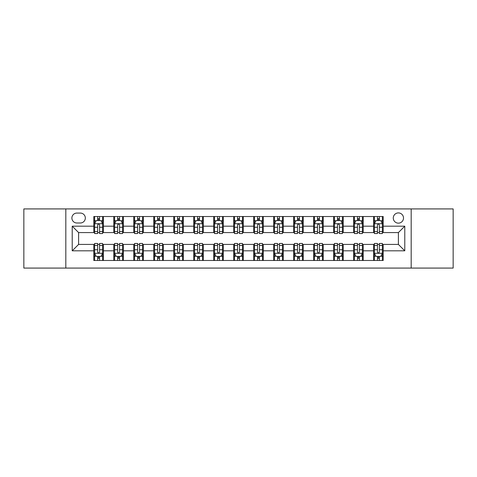 <?xml version="1.0" encoding="UTF-8"?>
<svg xmlns="http://www.w3.org/2000/svg" width="477" height="477" viewBox="0 0 477 477"><rect width="100%" height="100%" fill="white"/><g stroke="black" fill="none" stroke-linecap="round" stroke-linejoin="round"><path stroke-width="0.72" d="M398.39 212.915A5.116 5.116 0 0 0 393.275 218.037A5.116 5.116 0 0 0 398.39 223.153A5.116 5.116 0 0 0 403.506 218.037A5.116 5.116 0 0 0 398.39 212.915M411.18 268.08L453.15 268.08L453.15 208.92L411.18 208.92L411.18 268.08L65.82 268.08L65.82 208.92L23.85 208.92L23.85 268.08L65.82 268.08M76.851 222.992L80.369 222.992A4.955 4.955 0 0 0 85.329 218.037A4.955 4.955 0 0 0 80.369 213.076L76.851 213.076A4.955 4.955 0 0 0 71.896 218.037A4.955 4.955 0 0 0 76.851 222.992M411.18 208.92L65.82 208.92M93.802 250.813L72.218 250.813L72.218 226.187L93.802 226.187L93.802 232.585L78.61 232.585L78.61 244.415L93.802 244.415L93.802 260.484L383.198 260.484L383.198 244.415L398.39 244.415L398.39 232.585L383.198 232.585L383.198 226.187L404.782 226.187L404.782 250.813L383.198 250.813M383.198 226.187L383.198 216.516L93.802 216.516L93.802 226.187M373.604 216.516L373.604 232.585L374.403 232.585M377.444 232.585L379.364 232.585M382.399 232.585L383.198 232.585M373.604 232.585L362.413 232.585M353.618 216.516L353.618 232.585L354.417 232.585M357.458 232.585L359.378 232.585M353.618 232.585L342.426 232.585M333.632 216.516L333.632 232.585L334.431 232.585M337.472 232.585L339.391 232.585M333.632 232.585L322.44 232.585M313.645 216.516L313.645 232.585L314.444 232.585M317.485 232.585L319.405 232.585M313.645 232.585L302.454 232.585M293.659 216.516L293.659 232.585L294.458 232.585M297.499 232.585L299.419 232.585M293.659 232.585L282.467 232.585M273.673 216.516L273.673 232.585L274.478 232.585M277.513 232.585L279.433 232.585M273.673 232.585L262.481 232.585M253.686 216.516L253.686 232.585L254.491 232.585M257.526 232.585L259.446 232.585M253.686 232.585L242.495 232.585M233.706 216.516L233.706 232.585L234.505 232.585M237.54 232.585L239.46 232.585M233.706 232.585L222.509 232.585M213.72 216.516L213.72 232.585L214.519 232.585M217.554 232.585L219.474 232.585M213.72 232.585L202.522 232.585M193.734 216.516L193.734 232.585L194.533 232.585M197.567 232.585L199.487 232.585M193.734 232.585L182.542 232.585M173.747 216.516L173.747 232.585L174.546 232.585M177.581 232.585L179.501 232.585M173.747 232.585L162.556 232.585M153.761 216.516L153.761 232.585L154.56 232.585M157.595 232.585L159.515 232.585M153.761 232.585L142.569 232.585M133.775 216.516L133.775 232.585L134.574 232.585M137.609 232.585L139.528 232.585M133.775 232.585L122.583 232.585M113.788 216.516L113.788 232.585L114.587 232.585M117.622 232.585L119.542 232.585M113.788 232.585L102.597 232.585M93.802 232.585L94.601 232.585M97.636 232.585L99.556 232.585M93.802 244.415L94.601 244.415M97.636 244.415L99.556 244.415M102.597 244.415L103.396 244.415L103.396 260.484M114.587 244.415L103.396 244.415M117.622 244.415L119.542 244.415M122.583 244.415L123.382 244.415L123.382 260.484M134.574 244.415L123.382 244.415M137.609 244.415L139.528 244.415M142.569 244.415L143.368 244.415L143.368 260.484M154.56 244.415L143.368 244.415M157.595 244.415L159.515 244.415M162.556 244.415L163.355 244.415L163.355 260.484M174.546 244.415L163.355 244.415M177.581 244.415L179.501 244.415M182.542 244.415L183.341 244.415L183.341 260.484M194.533 244.415L183.341 244.415M197.567 244.415L199.487 244.415M202.522 244.415L203.327 244.415L203.327 260.484M214.519 244.415L203.327 244.415M217.554 244.415L219.474 244.415M222.509 244.415L223.314 244.415L223.314 260.484M234.505 244.415L223.314 244.415M237.54 244.415L239.46 244.415M242.495 244.415L243.294 244.415L243.294 260.484M254.491 244.415L243.294 244.415M257.526 244.415L259.446 244.415M262.481 244.415L263.28 244.415L263.28 260.484M274.478 244.415L263.28 244.415M277.513 244.415L279.433 244.415M282.467 244.415L283.266 244.415L283.266 260.484M294.458 244.415L283.266 244.415M297.499 244.415L299.419 244.415M302.454 244.415L303.253 244.415L303.253 260.484M314.444 244.415L303.253 244.415M317.485 244.415L319.405 244.415M322.44 244.415L323.239 244.415L323.239 260.484M334.431 244.415L323.239 244.415M337.472 244.415L339.391 244.415M342.426 244.415L343.225 244.415L343.225 260.484M354.417 244.415L343.225 244.415M357.458 244.415L359.378 244.415M362.413 244.415L363.212 244.415L363.212 260.484M374.403 244.415L363.212 244.415M377.444 244.415L379.364 244.415M382.399 244.415L383.198 244.415M103.396 216.516L103.396 232.585M93.802 220.511L94.601 220.511M97.636 220.511L99.556 220.511M102.597 220.511L103.396 220.511M93.802 256.489L94.601 256.489M97.636 256.489L99.556 256.489M102.597 256.489L103.396 256.489M113.788 244.415L113.788 260.484M123.382 216.516L123.382 232.585M113.788 220.511L114.587 220.511M117.622 220.511L119.542 220.511M122.583 220.511L123.382 220.511M113.788 256.489L114.587 256.489M117.622 256.489L119.542 256.489M122.583 256.489L123.382 256.489M133.775 244.415L133.775 260.484M133.775 256.489L134.574 256.489M137.609 256.489L139.528 256.489M142.569 256.489L143.368 256.489M143.368 216.516L143.368 232.585M133.775 220.511L134.574 220.511M137.609 220.511L139.528 220.511M142.569 220.511L143.368 220.511M153.761 244.415L153.761 260.484M153.761 256.489L154.56 256.489M157.595 256.489L159.515 256.489M162.556 256.489L163.355 256.489M163.355 216.516L163.355 232.585M153.761 220.511L154.56 220.511M157.595 220.511L159.515 220.511M162.556 220.511L163.355 220.511M173.747 244.415L173.747 260.484M173.747 256.489L174.546 256.489M177.581 256.489L179.501 256.489M182.542 256.489L183.341 256.489M183.341 216.516L183.341 232.585M173.747 220.511L174.546 220.511M177.581 220.511L179.501 220.511M182.542 220.511L183.341 220.511M193.734 244.415L193.734 260.484M193.734 256.489L194.533 256.489M197.567 256.489L199.487 256.489M202.522 256.489L203.327 256.489M203.327 216.516L203.327 232.585M193.734 220.511L194.533 220.511M197.567 220.511L199.487 220.511M202.522 220.511L203.327 220.511M213.72 244.415L213.72 260.484M213.72 256.489L214.519 256.489M217.554 256.489L219.474 256.489M222.509 256.489L223.314 256.489M223.314 216.516L223.314 232.585M213.72 220.511L214.519 220.511M217.554 220.511L219.474 220.511M222.509 220.511L223.314 220.511M233.706 244.415L233.706 260.484M233.706 256.489L234.505 256.489M237.54 256.489L239.46 256.489M242.495 256.489L243.294 256.489M243.294 216.516L243.294 232.585M233.706 220.511L234.505 220.511M237.54 220.511L239.46 220.511M242.495 220.511L243.294 220.511M253.686 244.415L253.686 260.484M253.686 256.489L254.491 256.489M257.526 256.489L259.446 256.489M262.481 256.489L263.28 256.489M263.28 216.516L263.28 232.585M253.686 220.511L254.491 220.511M257.526 220.511L259.446 220.511M262.481 220.511L263.28 220.511M273.673 244.415L273.673 260.484M273.673 256.489L274.478 256.489M277.513 256.489L279.433 256.489M282.467 256.489L283.266 256.489M283.266 216.516L283.266 232.585M273.673 220.511L274.478 220.511M277.513 220.511L279.433 220.511M282.467 220.511L283.266 220.511M293.659 244.415L293.659 260.484M293.659 256.489L294.458 256.489M297.499 256.489L299.419 256.489M302.454 256.489L303.253 256.489M303.253 216.516L303.253 232.585M293.659 220.511L294.458 220.511M297.499 220.511L299.419 220.511M302.454 220.511L303.253 220.511M313.645 244.415L313.645 260.484M313.645 256.489L314.444 256.489M317.485 256.489L319.405 256.489M322.44 256.489L323.239 256.489M323.239 216.516L323.239 232.585M313.645 220.511L314.444 220.511M317.485 220.511L319.405 220.511M322.44 220.511L323.239 220.511M333.632 244.415L333.632 260.484M333.632 256.489L334.431 256.489M337.472 256.489L339.391 256.489M342.426 256.489L343.225 256.489M343.225 216.516L343.225 232.585M333.632 220.511L334.431 220.511M337.472 220.511L339.391 220.511M342.426 220.511L343.225 220.511M353.618 244.415L353.618 260.484M353.618 256.489L354.417 256.489M357.458 256.489L359.378 256.489M362.413 256.489L363.212 256.489M363.212 216.516L363.212 232.585M353.618 220.511L354.417 220.511M357.458 220.511L359.378 220.511M362.413 220.511L363.212 220.511M373.604 244.415L373.604 260.484M373.604 256.489L374.403 256.489M377.444 256.489L379.364 256.489M382.399 256.489L383.198 256.489M373.604 220.511L374.403 220.511M377.444 220.511L379.364 220.511M382.399 220.511L383.198 220.511M78.61 232.585L72.218 226.187M78.61 244.415L72.218 250.813M404.782 226.187L398.39 232.585M404.782 250.813L398.39 244.415M99.556 218.591L97.636 218.591M102.597 231.542L99.556 231.542L99.556 233.545L102.597 233.545L102.597 223.791L100.999 220.595L96.199 220.595L94.601 223.791L94.601 233.545L97.636 233.545L97.636 231.542L94.601 231.542M94.601 223.791L94.601 216.516M102.597 223.791L102.597 216.516M97.636 220.595L97.636 216.516M99.556 216.516L99.556 220.595M99.556 231.542L99.556 224.989C98.918 223.755 98.28 223.755 97.636 224.989L97.636 231.542M97.636 258.409L99.556 258.409M94.601 245.458L97.636 245.458L97.636 243.455L94.601 243.455L94.601 253.209L96.199 256.405L100.999 256.405L102.597 253.209L102.597 243.455L99.556 243.455L99.556 245.458L102.597 245.458M102.597 253.209L102.597 260.484M94.601 253.209L94.601 260.484M99.556 256.405L99.556 260.484M97.636 260.484L97.636 256.405M97.636 245.458L97.636 252.011C98.28 253.245 98.918 253.245 99.556 252.011L99.556 245.458M119.542 218.591L117.622 218.591M122.583 231.542L119.542 231.542L119.542 233.545L122.583 233.545L122.583 223.791L120.985 220.595L116.185 220.595L114.587 223.791L114.587 233.545L117.622 233.545L117.622 231.542L114.587 231.542M114.587 223.791L114.587 216.516M122.583 223.791L122.583 216.516M117.622 220.595L117.622 216.516M119.542 216.516L119.542 220.595M119.542 231.542L119.542 224.989C118.904 223.755 118.266 223.755 117.622 224.989L117.622 231.542M139.528 218.591L137.609 218.591M142.569 231.542L139.528 231.542L139.528 233.545L142.569 233.545L142.569 223.791L140.965 220.595L136.172 220.595L134.574 223.791L134.574 233.545L137.609 233.545L137.609 231.542L134.574 231.542M134.574 223.791L134.574 216.516M142.569 223.791L142.569 216.516M137.609 220.595L137.609 216.516M139.528 216.516L139.528 220.595M139.528 231.542L139.528 224.989C138.89 223.755 138.252 223.755 137.609 224.989L137.609 231.542M159.515 218.591L157.595 218.591M162.556 231.542L159.515 231.542L159.515 233.545L162.556 233.545L162.556 223.791L160.952 220.595L156.158 220.595L154.56 223.791L154.56 233.545L157.595 233.545L157.595 231.542L154.56 231.542M154.56 223.791L154.56 216.516M162.556 223.791L162.556 216.516M157.595 220.595L157.595 216.516M159.515 216.516L159.515 220.595M159.515 231.542L159.515 224.989C158.877 223.755 158.239 223.755 157.595 224.989L157.595 231.542M117.622 258.409L119.542 258.409M114.587 245.458L117.622 245.458L117.622 243.455L114.587 243.455L114.587 253.209L116.185 256.405L120.985 256.405L122.583 253.209L122.583 243.455L119.542 243.455L119.542 245.458L122.583 245.458M122.583 253.209L122.583 260.484M114.587 253.209L114.587 260.484M119.542 256.405L119.542 260.484M117.622 260.484L117.622 256.405M117.622 245.458L117.622 252.011C118.26 253.245 118.904 253.245 119.542 252.011L119.542 245.458M137.609 258.409L139.528 258.409M134.574 245.458L137.609 245.458L137.609 243.455L134.574 243.455L134.574 253.209L136.172 256.405L140.965 256.405L142.569 253.209L142.569 243.455L139.528 243.455L139.528 245.458L142.569 245.458M142.569 253.209L142.569 260.484M134.574 253.209L134.574 260.484M139.528 256.405L139.528 260.484M137.609 260.484L137.609 256.405M137.609 245.458L137.609 252.011C138.247 253.245 138.89 253.245 139.528 252.011L139.528 245.458M157.595 258.409L159.515 258.409M154.56 245.458L157.595 245.458L157.595 243.455L154.56 243.455L154.56 253.209L156.158 256.405L160.952 256.405L162.556 253.209L162.556 243.455L159.515 243.455L159.515 245.458L162.556 245.458M162.556 253.209L162.556 260.484M154.56 253.209L154.56 260.484M159.515 256.405L159.515 260.484M157.595 260.484L157.595 256.405M157.595 245.458L157.595 252.011C158.233 253.245 158.877 253.245 159.515 252.011L159.515 245.458M179.501 218.591L177.581 218.591M182.542 231.542L179.501 231.542L179.501 233.545L182.542 233.545L182.542 223.791L180.938 220.595L176.144 220.595L174.546 223.791L174.546 233.545L177.581 233.545L177.581 231.542L174.546 231.542M174.546 223.791L174.546 216.516M182.542 223.791L182.542 216.516M177.581 220.595L177.581 216.516M179.501 216.516L179.501 220.595M179.501 231.542L179.501 224.989C178.863 223.755 178.225 223.755 177.581 224.989L177.581 231.542M177.581 258.409L179.501 258.409M174.546 245.458L177.581 245.458L177.581 243.455L174.546 243.455L174.546 253.209L176.144 256.405L180.938 256.405L182.542 253.209L182.542 243.455L179.501 243.455L179.501 245.458L182.542 245.458M182.542 253.209L182.542 260.484M174.546 253.209L174.546 260.484M179.501 256.405L179.501 260.484M177.581 260.484L177.581 256.405M177.581 245.458L177.581 252.011C178.219 253.245 178.863 253.245 179.501 252.011L179.501 245.458M199.487 218.591L197.567 218.591M202.522 231.542L199.487 231.542L199.487 233.545L202.522 233.545L202.522 223.791L200.924 220.595L196.13 220.595L194.533 223.791L194.533 233.545L197.567 233.545L197.567 231.542L194.533 231.542M194.533 223.791L194.533 216.516M202.522 223.791L202.522 216.516M197.567 220.595L197.567 216.516M199.487 216.516L199.487 220.595M199.487 231.542L199.487 224.989C198.849 223.755 198.211 223.755 197.567 224.989L197.567 231.542M219.474 218.591L217.554 218.591M222.509 231.542L219.474 231.542L219.474 233.545L222.509 233.545L222.509 223.791L220.911 220.595L216.117 220.595L214.519 223.791L214.519 233.545L217.554 233.545L217.554 231.542L214.519 231.542M214.519 223.791L214.519 216.516M222.509 223.791L222.509 216.516M217.554 220.595L217.554 216.516M219.474 216.516L219.474 220.595M219.474 231.542L219.474 224.989C218.836 223.755 218.198 223.755 217.554 224.989L217.554 231.542M239.46 218.591L237.54 218.591M242.495 231.542L239.46 231.542L239.46 233.545L242.495 233.545L242.495 223.791L240.897 220.595L236.103 220.595L234.505 223.791L234.505 233.545L237.54 233.545L237.54 231.542L234.505 231.542M234.505 223.791L234.505 216.516M242.495 223.791L242.495 216.516M237.54 220.595L237.54 216.516M239.46 216.516L239.46 220.595M239.46 231.542L239.46 224.989C238.822 223.755 238.184 223.755 237.54 224.989L237.54 231.542M259.446 218.591L257.526 218.591M262.481 231.542L259.446 231.542L259.446 233.545L262.481 233.545L262.481 223.791L260.883 220.595L256.089 220.595L254.491 223.791L254.491 233.545L257.526 233.545L257.526 231.542L254.491 231.542M254.491 223.791L254.491 216.516M262.481 223.791L262.481 216.516M257.526 220.595L257.526 216.516M259.446 216.516L259.446 220.595M259.446 231.542L259.446 224.989C258.808 223.755 258.164 223.755 257.526 224.989L257.526 231.542M279.433 218.591L277.513 218.591M282.467 231.542L279.433 231.542L279.433 233.545L282.467 233.545L282.467 223.791L280.87 220.595L276.076 220.595L274.478 223.791L274.478 233.545L277.513 233.545L277.513 231.542L274.478 231.542M274.478 223.791L274.478 216.516M282.467 223.791L282.467 216.516M277.513 220.595L277.513 216.516M279.433 216.516L279.433 220.595M279.433 231.542L279.433 224.989C278.795 223.755 278.151 223.755 277.513 224.989L277.513 231.542M197.567 258.409L199.487 258.409M194.533 245.458L197.567 245.458L197.567 243.455L194.533 243.455L194.533 253.209L196.13 256.405L200.924 256.405L202.522 253.209L202.522 243.455L199.487 243.455L199.487 245.458L202.522 245.458M202.522 253.209L202.522 260.484M194.533 253.209L194.533 260.484M199.487 256.405L199.487 260.484M197.567 260.484L197.567 256.405M197.567 245.458L197.567 252.011C198.205 253.245 198.849 253.245 199.487 252.011L199.487 245.458M217.554 258.409L219.474 258.409M214.519 245.458L217.554 245.458L217.554 243.455L214.519 243.455L214.519 253.209L216.117 256.405L220.911 256.405L222.509 253.209L222.509 243.455L219.474 243.455L219.474 245.458L222.509 245.458M222.509 253.209L222.509 260.484M214.519 253.209L214.519 260.484M219.474 256.405L219.474 260.484M217.554 260.484L217.554 256.405M217.554 245.458L217.554 252.011C218.192 253.245 218.836 253.245 219.474 252.011L219.474 245.458M237.54 258.409L239.46 258.409M234.505 245.458L237.54 245.458L237.54 243.455L234.505 243.455L234.505 253.209L236.103 256.405L240.897 256.405L242.495 253.209L242.495 243.455L239.46 243.455L239.46 245.458L242.495 245.458M242.495 253.209L242.495 260.484M234.505 253.209L234.505 260.484M239.46 256.405L239.46 260.484M237.54 260.484L237.54 256.405M237.54 245.458L237.54 252.011C238.178 253.245 238.816 253.245 239.46 252.011L239.46 245.458M257.526 258.409L259.446 258.409M254.491 245.458L257.526 245.458L257.526 243.455L254.491 243.455L254.491 253.209L256.089 256.405L260.883 256.405L262.481 253.209L262.481 243.455L259.446 243.455L259.446 245.458L262.481 245.458M262.481 253.209L262.481 260.484M254.491 253.209L254.491 260.484M259.446 256.405L259.446 260.484M257.526 260.484L257.526 256.405M257.526 245.458L257.526 252.011C258.164 253.245 258.802 253.245 259.446 252.011L259.446 245.458M277.513 258.409L279.433 258.409M274.478 245.458L277.513 245.458L277.513 243.455L274.478 243.455L274.478 253.209L276.076 256.405L280.87 256.405L282.467 253.209L282.467 243.455L279.433 243.455L279.433 245.458L282.467 245.458M282.467 253.209L282.467 260.484M274.478 253.209L274.478 260.484M279.433 256.405L279.433 260.484M277.513 260.484L277.513 256.405M277.513 245.458L277.513 252.011C278.151 253.245 278.789 253.245 279.433 252.011L279.433 245.458M299.419 218.591L297.499 218.591M302.454 231.542L299.419 231.542L299.419 233.545L302.454 233.545L302.454 223.791L300.856 220.595L296.062 220.595L294.458 223.791L294.458 233.545L297.499 233.545L297.499 231.542L294.458 231.542M294.458 223.791L294.458 216.516M302.454 223.791L302.454 216.516M297.499 220.595L297.499 216.516M299.419 216.516L299.419 220.595M299.419 231.542L299.419 224.989C298.781 223.755 298.137 223.755 297.499 224.989L297.499 231.542M297.499 258.409L299.419 258.409M294.458 245.458L297.499 245.458L297.499 243.455L294.458 243.455L294.458 253.209L296.062 256.405L300.856 256.405L302.454 253.209L302.454 243.455L299.419 243.455L299.419 245.458L302.454 245.458M302.454 253.209L302.454 260.484M294.458 253.209L294.458 260.484M299.419 256.405L299.419 260.484M297.499 260.484L297.499 256.405M297.499 245.458L297.499 252.011C298.137 253.245 298.775 253.245 299.419 252.011L299.419 245.458M319.405 218.591L317.485 218.591M322.44 231.542L319.405 231.542L319.405 233.545L322.44 233.545L322.44 223.791L320.842 220.595L316.048 220.595L314.444 223.791L314.444 233.545L317.485 233.545L317.485 231.542L314.444 231.542M314.444 223.791L314.444 216.516M322.44 223.791L322.44 216.516M317.485 220.595L317.485 216.516M319.405 216.516L319.405 220.595M319.405 231.542L319.405 224.989C318.767 223.755 318.123 223.755 317.485 224.989L317.485 231.542M317.485 258.409L319.405 258.409M314.444 245.458L317.485 245.458L317.485 243.455L314.444 243.455L314.444 253.209L316.048 256.405L320.842 256.405L322.44 253.209L322.44 243.455L319.405 243.455L319.405 245.458L322.44 245.458M322.44 253.209L322.44 260.484M314.444 253.209L314.444 260.484M319.405 256.405L319.405 260.484M317.485 260.484L317.485 256.405M317.485 245.458L317.485 252.011C318.123 253.245 318.761 253.245 319.405 252.011L319.405 245.458M339.391 218.591L337.472 218.591M342.426 231.542L339.391 231.542L339.391 233.545L342.426 233.545L342.426 223.791L340.828 220.595L336.035 220.595L334.431 223.791L334.431 233.545L337.472 233.545L337.472 231.542L334.431 231.542M334.431 223.791L334.431 216.516M342.426 223.791L342.426 216.516M337.472 220.595L337.472 216.516M339.391 216.516L339.391 220.595M339.391 231.542L339.391 224.989C338.753 223.755 338.11 223.755 337.472 224.989L337.472 231.542M337.472 258.409L339.391 258.409M334.431 245.458L337.472 245.458L337.472 243.455L334.431 243.455L334.431 253.209L336.035 256.405L340.828 256.405L342.426 253.209L342.426 243.455L339.391 243.455L339.391 245.458L342.426 245.458M342.426 253.209L342.426 260.484M334.431 253.209L334.431 260.484M339.391 256.405L339.391 260.484M337.472 260.484L337.472 256.405M337.472 245.458L337.472 252.011C338.11 253.245 338.748 253.245 339.391 252.011L339.391 245.458M359.378 218.591L357.458 218.591M362.413 231.542L359.378 231.542L359.378 233.545L362.413 233.545L362.413 223.791L360.815 220.595L356.015 220.595L354.417 223.791L354.417 233.545L357.458 233.545L357.458 231.542L354.417 231.542M354.417 223.791L354.417 216.516M362.413 223.791L362.413 216.516M357.458 220.595L357.458 216.516M359.378 216.516L359.378 220.595M359.378 231.542L359.378 224.989C358.74 223.755 358.096 223.755 357.458 224.989L357.458 231.542M357.458 258.409L359.378 258.409M354.417 245.458L357.458 245.458L357.458 243.455L354.417 243.455L354.417 253.209L356.015 256.405L360.815 256.405L362.413 253.209L362.413 243.455L359.378 243.455L359.378 245.458L362.413 245.458M362.413 253.209L362.413 260.484M354.417 253.209L354.417 260.484M359.378 256.405L359.378 260.484M357.458 260.484L357.458 256.405M357.458 245.458L357.458 252.011C358.096 253.245 358.734 253.245 359.378 252.011L359.378 245.458M379.364 218.591L377.444 218.591M382.399 231.542L379.364 231.542L379.364 233.545L382.399 233.545L382.399 223.791L380.801 220.595L376.001 220.595L374.403 223.791L374.403 233.545L377.444 233.545L377.444 231.542L374.403 231.542M374.403 223.791L374.403 216.516M382.399 223.791L382.399 216.516M377.444 220.595L377.444 216.516M379.364 216.516L379.364 220.595M379.364 231.542L379.364 224.989C378.72 223.755 378.082 223.755 377.444 224.989L377.444 231.542M377.444 258.409L379.364 258.409M374.403 245.458L377.444 245.458L377.444 243.455L374.403 243.455L374.403 253.209L376.001 256.405L380.801 256.405L382.399 253.209L382.399 243.455L379.364 243.455L379.364 245.458L382.399 245.458M382.399 253.209L382.399 260.484M374.403 253.209L374.403 260.484M379.364 256.405L379.364 260.484M377.444 260.484L377.444 256.405M377.444 245.458L377.444 252.011C378.082 253.245 378.72 253.245 379.364 252.011L379.364 245.458M113.788 250.813L103.396 250.813M113.788 226.187L103.396 226.187M133.775 226.187L123.382 226.187M133.775 250.813L123.382 250.813M153.761 226.187L143.368 226.187M153.761 250.813L143.368 250.813M173.747 226.187L163.355 226.187M173.747 250.813L163.355 250.813M193.734 226.187L183.341 226.187M193.734 250.813L183.341 250.813M213.72 226.187L203.327 226.187M213.72 250.813L203.327 250.813M233.706 226.187L223.314 226.187M233.706 250.813L223.314 250.813M253.686 226.187L243.294 226.187M253.686 250.813L243.294 250.813M273.673 226.187L263.28 226.187M273.673 250.813L263.28 250.813M293.659 226.187L283.266 226.187M293.659 250.813L283.266 250.813M313.645 226.187L303.253 226.187M313.645 250.813L303.253 250.813M333.632 226.187L323.239 226.187M333.632 250.813L323.239 250.813M353.618 226.187L343.225 226.187M353.618 250.813L343.225 250.813M373.604 226.187L363.212 226.187M373.604 250.813L363.212 250.813M102.555 223.713L94.643 223.713M94.601 220.785L96.104 220.785M101.094 220.785L102.597 220.785M97.636 227.255L94.601 227.255M102.597 227.255L99.556 227.255M99.556 219.611L97.636 219.611M94.643 253.287L102.555 253.287M102.597 256.215L101.094 256.215M96.104 256.215L94.601 256.215M99.556 249.745L102.597 249.745M94.601 249.745L97.636 249.745M97.636 257.389L99.556 257.389M122.541 223.713L114.629 223.713M114.587 220.785L116.09 220.785M121.08 220.785L122.583 220.785M117.622 227.255L114.587 227.255M122.583 227.255L119.542 227.255M119.542 219.611L117.622 219.611M142.528 223.713L134.615 223.713M134.574 220.785L136.076 220.785M141.067 220.785L142.569 220.785M137.609 227.255L134.574 227.255M142.569 227.255L139.528 227.255M139.528 219.611L137.609 219.611M162.514 223.713L154.596 223.713M154.56 220.785L156.062 220.785M161.053 220.785L162.556 220.785M157.595 227.255L154.56 227.255M162.556 227.255L159.515 227.255M159.515 219.611L157.595 219.611M114.629 253.287L122.541 253.287M122.583 256.215L121.08 256.215M116.09 256.215L114.587 256.215M119.542 249.745L122.583 249.745M114.587 249.745L117.622 249.745M117.622 257.389L119.542 257.389M134.615 253.287L142.528 253.287M142.569 256.215L141.067 256.215M136.076 256.215L134.574 256.215M139.528 249.745L142.569 249.745M134.574 249.745L137.609 249.745M137.609 257.389L139.528 257.389M154.596 253.287L162.514 253.287M162.556 256.215L161.053 256.215M156.062 256.215L154.56 256.215M159.515 249.745L162.556 249.745M154.56 249.745L157.595 249.745M157.595 257.389L159.515 257.389M182.5 223.713L174.582 223.713M174.546 220.785L176.049 220.785M181.033 220.785L182.542 220.785M177.581 227.255L174.546 227.255M182.542 227.255L179.501 227.255M179.501 219.611L177.581 219.611M174.582 253.287L182.5 253.287M182.542 256.215L181.033 256.215M176.049 256.215L174.546 256.215M179.501 249.745L182.542 249.745M174.546 249.745L177.581 249.745M177.581 257.389L179.501 257.389M202.487 223.713L194.568 223.713M194.533 220.785L196.035 220.785M201.02 220.785L202.522 220.785M197.567 227.255L194.533 227.255M202.522 227.255L199.487 227.255M199.487 219.611L197.567 219.611M222.473 223.713L214.555 223.713M214.519 220.785L216.021 220.785M221.006 220.785L222.509 220.785M217.554 227.255L214.519 227.255M222.509 227.255L219.474 227.255M219.474 219.611L217.554 219.611M242.459 223.713L234.541 223.713M234.505 220.785L236.008 220.785M240.992 220.785L242.495 220.785M237.54 227.255L234.505 227.255M242.495 227.255L239.46 227.255M239.46 219.611L237.54 219.611M262.445 223.713L254.527 223.713M254.491 220.785L255.994 220.785M260.979 220.785L262.481 220.785M257.526 227.255L254.491 227.255M262.481 227.255L259.446 227.255M259.446 219.611L257.526 219.611M282.432 223.713L274.513 223.713M274.478 220.785L275.98 220.785M280.965 220.785L282.467 220.785M277.513 227.255L274.478 227.255M282.467 227.255L279.433 227.255M279.433 219.611L277.513 219.611M194.568 253.287L202.487 253.287M202.522 256.215L201.02 256.215M196.035 256.215L194.533 256.215M199.487 249.745L202.522 249.745M194.533 249.745L197.567 249.745M197.567 257.389L199.487 257.389M214.555 253.287L222.473 253.287M222.509 256.215L221.006 256.215M216.021 256.215L214.519 256.215M219.474 249.745L222.509 249.745M214.519 249.745L217.554 249.745M217.554 257.389L219.474 257.389M234.541 253.287L242.459 253.287M242.495 256.215L240.992 256.215M236.008 256.215L234.505 256.215M239.46 249.745L242.495 249.745M234.505 249.745L237.54 249.745M237.54 257.389L239.46 257.389M254.527 253.287L262.445 253.287M262.481 256.215L260.979 256.215M255.994 256.215L254.491 256.215M259.446 249.745L262.481 249.745M254.491 249.745L257.526 249.745M257.526 257.389L259.446 257.389M274.513 253.287L282.432 253.287M282.467 256.215L280.965 256.215M275.98 256.215L274.478 256.215M279.433 249.745L282.467 249.745M274.478 249.745L277.513 249.745M277.513 257.389L279.433 257.389M302.418 223.713L294.5 223.713M294.458 220.785L295.967 220.785M300.951 220.785L302.454 220.785M297.499 227.255L294.458 227.255M302.454 227.255L299.419 227.255M299.419 219.611L297.499 219.611M294.5 253.287L302.418 253.287M302.454 256.215L300.951 256.215M295.967 256.215L294.458 256.215M299.419 249.745L302.454 249.745M294.458 249.745L297.499 249.745M297.499 257.389L299.419 257.389M322.404 223.713L314.486 223.713M314.444 220.785L315.947 220.785M320.938 220.785L322.44 220.785M317.485 227.255L314.444 227.255M322.44 227.255L319.405 227.255M319.405 219.611L317.485 219.611M314.486 253.287L322.404 253.287M322.44 256.215L320.938 256.215M315.947 256.215L314.444 256.215M319.405 249.745L322.44 249.745M314.444 249.745L317.485 249.745M317.485 257.389L319.405 257.389M342.385 223.713L334.472 223.713M334.431 220.785L335.933 220.785M340.924 220.785L342.426 220.785M337.472 227.255L334.431 227.255M342.426 227.255L339.391 227.255M339.391 219.611L337.472 219.611M334.472 253.287L342.385 253.287M342.426 256.215L340.924 256.215M335.933 256.215L334.431 256.215M339.391 249.745L342.426 249.745M334.431 249.745L337.472 249.745M337.472 257.389L339.391 257.389M362.371 223.713L354.459 223.713M354.417 220.785L355.92 220.785M360.91 220.785L362.413 220.785M357.458 227.255L354.417 227.255M362.413 227.255L359.378 227.255M359.378 219.611L357.458 219.611M354.459 253.287L362.371 253.287M362.413 256.215L360.91 256.215M355.92 256.215L354.417 256.215M359.378 249.745L362.413 249.745M354.417 249.745L357.458 249.745M357.458 257.389L359.378 257.389M382.357 223.713L374.445 223.713M374.403 220.785L375.906 220.785M380.896 220.785L382.399 220.785M377.444 227.255L374.403 227.255M382.399 227.255L379.364 227.255M379.364 219.611L377.444 219.611M374.445 253.287L382.357 253.287M382.399 256.215L380.896 256.215M375.906 256.215L374.403 256.215M379.364 249.745L382.399 249.745M374.403 249.745L377.444 249.745M377.444 257.389L379.364 257.389"/></g></svg>
